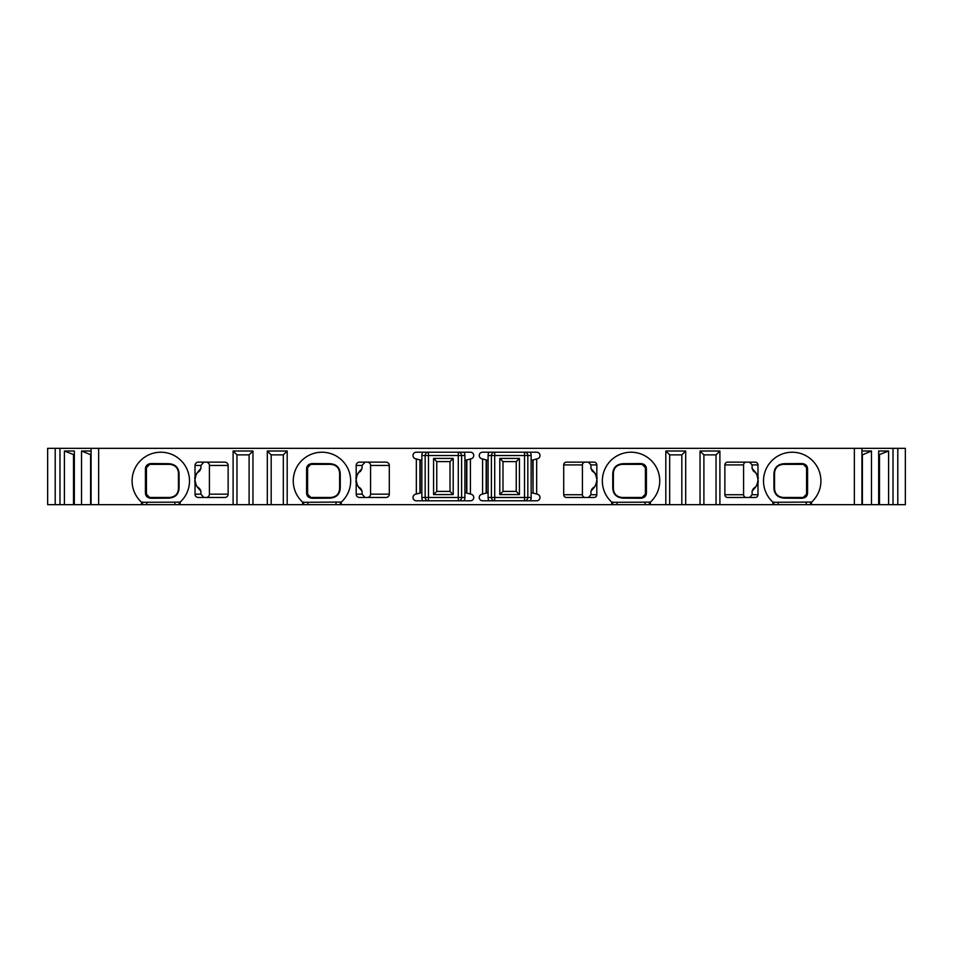 <?xml version="1.0" encoding="UTF-8"?>
<svg xmlns="http://www.w3.org/2000/svg" width="953" height="953" viewBox="0 0 953 953"><rect width="100%" height="100%" fill="white"/><g stroke="black" fill="none" stroke-linecap="round" stroke-linejoin="round"><path stroke-width="1.43" d="M206.074 497.478A3.347 3.312 0 0 0 209.422 494.166L209.422 465.457A3.347 3.312 180 0 0 206.074 462.145M203.894 462.145L200.892 465.457L195.02 465.457A3.324 3.312 180 0 1 198.331 462.145L224.777 462.145A3.347 3.312 180 0 1 228.136 465.457L228.136 494.166A3.347 3.312 0 0 1 224.777 497.478L198.331 497.478A3.324 3.312 0 0 1 195.02 494.166L200.892 494.166L203.894 497.478M365.059 462.145L362.057 465.457L356.184 465.457A3.324 3.312 180 0 1 359.495 462.145L385.941 462.145A3.347 3.312 180 0 1 389.3 465.457L370.586 465.457L370.586 494.166L389.3 494.166A3.347 3.312 0 0 1 385.941 497.478L359.495 497.478A3.324 3.312 0 0 1 356.184 494.166L362.057 494.166L365.059 497.478M389.3 465.457L389.3 494.166M367.239 497.478A3.347 3.312 0 0 0 370.586 494.166M370.586 465.457A3.347 3.312 180 0 0 367.239 462.145M746.366 462.145A2.799 2.764 180 0 0 743.578 464.909L743.578 494.714A2.799 2.764 0 0 0 746.366 497.478M743.578 464.909L724.864 464.909L724.864 494.714L743.578 494.714M724.864 464.909A2.799 2.764 180 0 1 727.663 462.145L755.217 462.145A2.764 2.764 180 0 1 757.98 464.909L757.98 494.714A2.764 2.764 0 0 1 755.217 497.478L727.663 497.478A2.799 2.764 0 0 1 724.864 494.714M585.202 462.145A2.799 2.764 180 0 0 582.414 464.909L582.414 494.714A2.799 2.764 0 0 0 585.202 497.478M582.414 464.909L563.699 464.909L563.699 494.714L582.414 494.714M563.699 464.909A2.799 2.764 180 0 1 566.499 462.145L594.053 462.145A2.764 2.764 180 0 1 596.816 464.909L596.816 494.714A2.764 2.764 0 0 1 594.053 497.478L566.499 497.478A2.799 2.764 0 0 1 563.699 494.714M623.977 497.478L626.55 497.478M637.628 497.478L640.368 497.478M640.69 498.276A3.312 2.132 90 0 1 642.084 497.478L645.395 494.166L645.395 467.673L642.084 464.361L622.214 464.361C616.746 464.897 613.803 467.84 613.375 473.188L613.375 488.639C613.803 493.988 616.746 496.93 622.214 497.478L642.084 497.478A3.312 3.312 0 0 0 645.395 494.166L645.395 467.673A3.312 3.312 0 0 0 645.133 466.398L643.311 464.587A3.312 3.312 0 0 0 642.084 464.361A3.312 2.132 -90 0 1 640.69 463.551L623.369 463.67C616.52 464.075 612.982 467.589 612.755 474.177L612.755 487.65C612.982 494.25 616.52 497.752 623.369 498.169L640.69 498.276C644.585 497.919 646.491 495.965 646.408 492.439L646.408 469.388C646.491 465.85 644.573 463.897 640.69 463.551M450.007 491.403L436.76 491.403L436.76 461.597L450.007 461.597L450.007 491.403L453.199 494.583L433.579 494.583L433.579 458.417L453.199 458.417L453.199 494.583M784.533 463.67A3.312 1.906 -90 0 1 783.378 464.361L803.248 464.361L783.378 464.361C777.91 464.897 774.968 467.84 774.539 473.188L774.539 488.639C774.968 493.988 777.91 496.93 783.378 497.478L803.248 497.478A3.312 3.312 0 0 0 806.56 494.166L806.56 467.673A3.312 3.312 0 0 0 806.298 466.398L804.475 464.587A3.312 3.312 0 0 0 803.248 464.361A3.312 2.132 -90 0 1 801.854 463.551L784.533 463.67C777.684 464.075 774.146 467.589 773.919 474.177L773.919 487.65C774.146 494.25 777.684 497.752 784.533 498.169L801.854 498.276C805.75 497.919 807.656 495.965 807.572 492.439L807.572 469.388C807.644 465.85 805.738 463.897 801.854 463.551M502.993 461.597L502.993 491.403L516.24 491.403L516.24 461.597L502.993 461.597L499.801 458.417L499.801 494.583L519.421 494.583L519.421 458.417L499.801 458.417M148.525 464.587L146.702 466.398A3.312 3.312 0 0 0 146.44 467.673L146.44 494.166A3.312 3.312 0 0 0 149.752 497.478L169.622 497.478C175.09 496.93 178.032 493.988 178.461 488.639L178.461 473.188C178.032 467.84 175.09 464.897 169.622 464.361L149.752 464.361A3.312 3.312 0 0 0 148.525 464.587L147.81 464.993M168.467 498.169A3.312 1.906 90 0 1 169.622 497.478L149.752 497.478A3.312 2.132 90 0 1 151.146 498.276L168.467 498.169C175.316 497.752 178.854 494.25 179.081 487.65L179.081 474.177C178.854 467.589 175.316 464.075 168.467 463.67L151.146 463.551C147.25 463.92 145.344 465.862 145.428 469.388L145.428 492.439C145.356 495.989 147.262 497.931 151.146 498.276M151.146 463.551A3.312 2.132 -90 0 1 149.752 464.361L146.44 467.673L146.44 494.166L149.609 497.466M309.094 496.918A3.312 3.312 0 0 0 310.916 497.478L330.786 497.478C336.254 496.93 339.197 493.988 339.625 488.639L339.625 473.188C339.197 467.84 336.254 464.897 330.786 464.361L310.916 464.361A3.312 3.312 0 0 0 310.797 464.361M307.605 467.673L307.605 494.166L307.605 467.673L310.761 464.361A3.312 3.312 0 0 0 309.689 464.587L307.867 466.398A3.312 3.312 0 0 0 307.605 467.673A3.312 2.382 180 0 1 306.592 469.388L306.592 492.439C306.509 495.989 308.415 497.931 312.31 498.276L329.631 498.169C336.48 497.752 340.018 494.25 340.245 487.65L340.245 474.177C340.018 467.589 336.48 464.075 329.631 463.67L312.31 463.551C308.415 463.92 306.509 465.862 306.592 469.388M329.631 498.169A3.312 1.906 90 0 1 330.786 497.478L310.916 497.478A3.312 2.132 90 0 1 312.31 498.276M200.892 465.457L200.892 468.507L199.808 470.711C198.212 472.902 196.521 471.104 195.02 479.466L195.02 494.166M200.892 491.117C196.02 486.042 194.067 482.409 195.02 480.241L195.02 480.157C196.521 488.52 198.212 486.721 199.808 488.913L200.892 491.117L200.892 494.166M362.057 465.457L362.057 468.507L360.961 470.711C359.376 472.902 357.685 471.116 356.184 479.466L356.184 494.166M362.057 491.117C357.184 486.042 355.231 482.409 356.184 480.241L356.184 480.157C357.685 488.508 359.376 486.721 360.961 488.913L362.057 491.117L362.057 494.166M55.203 448.351L55.203 504.649L47.65 504.649L47.65 448.351L98.635 448.351L98.635 504.649L252.962 504.649L252.962 451.007L233.104 451.007L236.963 454.867L249.102 454.867L252.962 451.007M854.365 448.351L854.365 504.649L893.021 504.649L893.021 448.351L98.635 448.351M893.021 448.351L905.35 448.351L905.35 504.649L893.021 504.649M854.365 504.649L810.55 504.649L810.55 502.052L811.527 502.136L811.527 504.649M811.337 502.314A28.697 28.697 0 0 0 812.814 460.942A28.697 28.697 0 0 0 771.596 460.942A28.697 28.697 0 0 0 772.883 502.136L773.074 502.314A28.697 28.697 0 0 1 772.883 502.136L772.883 504.649L810.55 504.649M772.883 504.649L719.896 504.649L719.896 451.007L700.038 451.007L703.898 454.867L716.037 454.867L719.896 451.007M611.909 502.314L650.363 502.136A28.697 28.697 0 0 0 651.649 460.942A28.697 28.697 0 0 0 610.432 460.942A28.697 28.697 0 0 0 611.719 502.136L611.909 502.314A28.697 28.697 0 0 1 611.719 502.136L611.719 504.649L719.896 504.649M611.719 504.649L287.187 504.649L287.187 451.007L267.316 451.007L271.176 454.867L283.327 454.867L287.187 451.007M252.962 504.649L287.187 504.649M55.203 504.649L98.635 504.649M91.083 448.351L91.083 504.649M59.979 504.649L59.979 448.351M64.399 504.649L64.399 451.007L74.334 451.007L74.334 504.649M81.517 504.649L81.517 451.007L91.083 451.007M81.517 451.007L91.083 454.867M90.606 504.649L90.606 454.867M64.399 451.007L74.334 454.867M73.5 504.649L73.5 454.867M340.304 504.649L340.304 502.052L341.281 502.136A28.697 28.697 0 0 0 342.568 460.942A28.697 28.697 0 0 0 301.351 460.942A28.697 28.697 0 0 0 302.637 502.136L302.828 502.314A28.697 28.697 0 0 1 302.637 502.136L302.637 504.649M341.091 502.314A28.697 28.697 0 0 0 341.281 502.136L341.281 504.649M650.172 502.314A28.697 28.697 0 0 0 650.363 502.136L650.363 504.649M665.813 504.649L665.813 451.007L685.683 451.007L685.683 504.649M700.038 504.649L700.038 451.007M141.663 502.314L180.117 502.136A28.697 28.697 0 0 0 181.404 460.942A28.697 28.697 0 0 0 140.186 460.942A28.697 28.697 0 0 0 141.473 502.136L141.663 502.314A28.697 28.697 0 0 1 141.473 502.136L141.473 504.649M179.926 502.314A28.697 28.697 0 0 0 180.117 502.136L180.117 504.649M233.104 504.649L233.104 451.007M267.316 504.649L267.316 451.007M530.249 500.79A6.623 6.623 0 0 0 531.143 497.478L531.143 460.43L536.658 458.953L536.658 494.047L537.516 494.273A3.312 3.312 0 0 1 536.658 500.79L482.575 500.79A3.312 3.312 0 0 1 481.718 494.273L488.091 492.57L488.091 497.478A6.623 6.623 0 0 0 488.972 500.79M536.658 458.953L537.516 458.727A3.312 3.312 0 0 0 536.658 452.21L482.575 452.21A3.312 3.312 0 0 0 481.718 458.727L482.575 458.953L482.575 494.047M464.028 500.79A6.623 6.623 0 0 0 464.909 497.478L464.909 460.43L470.425 458.953L470.425 494.047L471.282 494.273A3.312 3.312 0 0 1 470.425 500.79L416.342 500.79A3.312 3.312 0 0 1 415.484 494.273L421.857 492.57L421.857 497.478A6.623 6.623 0 0 0 422.751 500.79M470.425 458.953L471.282 458.727A3.312 3.312 0 0 0 470.425 452.21L416.342 452.21A3.312 3.312 0 0 0 415.484 458.727L416.342 458.953L416.342 494.047M356.184 465.457L356.184 479.383C355.207 477.262 357.172 473.641 362.057 468.507M195.02 465.457L195.02 479.383C194.043 477.262 196.008 473.641 200.892 468.507M533.061 459.918L533.061 493.082L532.798 459.989M531.143 492.57L532.798 493.011M533.061 493.082L536.658 494.047M502.993 491.403L499.801 494.583M516.24 461.597L519.421 458.417M516.24 491.403L519.421 494.583M450.007 461.597L453.199 458.417M436.76 461.597L433.579 458.417M436.76 491.403L433.579 494.583M458.286 500.79A3.312 3.312 0 0 0 461.597 497.478L458.286 497.478L458.286 500.79A3.312 3.312 0 0 0 461.597 497.478L461.597 455.522A3.312 3.312 0 0 0 458.286 452.21L458.286 497.478L428.481 497.478L428.481 455.522L461.597 455.522A3.312 3.312 0 0 0 458.286 452.21M428.481 452.21A3.312 3.312 0 0 0 425.169 455.522L428.481 455.522L428.481 452.21A3.312 3.312 0 0 0 425.169 455.522L425.169 497.478A3.312 3.312 0 0 0 428.481 500.79L428.481 497.478L425.169 497.478A3.312 3.312 0 0 0 428.481 500.79M416.342 458.953L421.857 460.43L421.857 492.57M420.202 459.989L420.202 493.011M464.909 492.57L470.425 494.047M466.565 459.989L466.565 493.011M178.902 480.92L178.461 488.639A3.312 1.703 0 0 1 179.081 487.65M195.02 480.157L195.02 479.466M178.461 480.92L178.461 473.188A3.312 1.703 -0 0 0 179.081 474.177M169.622 464.361A3.312 1.906 -90 0 1 168.467 463.67M146.44 467.673A3.312 2.382 180 0 1 145.428 469.388M146.44 494.166A3.312 2.382 180 0 0 145.428 492.439M783.378 497.478A3.312 1.906 90 0 1 784.533 498.169M807.572 492.439A3.312 2.382 0 0 0 806.56 494.166L803.248 497.478A3.312 2.132 90 0 0 801.854 498.276M806.56 494.166L806.56 467.673A3.312 2.382 0 0 0 807.572 469.388M806.56 467.673L803.391 464.361M774.098 480.92L774.539 473.188A3.312 1.703 180 0 1 773.919 474.177M749.606 497.478L752.108 494.714L757.98 494.714M757.98 464.909L752.108 464.909L752.108 468.507L753.192 470.711C754.788 472.902 756.479 471.104 757.98 479.466L757.98 480.241C758.957 482.361 756.992 485.982 752.108 491.117L752.108 494.714M752.108 491.117L753.192 488.913C754.788 486.721 756.479 488.52 757.98 480.157M752.108 464.909L749.606 462.145M752.108 468.507C756.98 473.581 758.933 477.215 757.98 479.383L757.98 479.466M774.539 480.92L774.539 488.639A3.312 1.703 180 0 0 773.919 487.65M773.074 502.314L810.55 502.052M622.214 497.478A3.312 1.906 90 0 1 623.369 498.169M645.395 494.166A3.312 2.382 0 0 1 646.408 492.439M645.395 467.673A3.312 2.382 0 0 0 646.408 469.388M622.214 464.361A3.312 1.906 -90 0 0 623.369 463.67M612.934 480.92L613.375 488.639A3.312 1.703 180 0 0 612.755 487.65M613.375 480.92L613.375 473.188A3.312 1.703 180 0 1 612.755 474.177M588.442 497.478L590.943 494.714L596.816 494.714M596.816 464.909L590.943 464.909L590.943 468.507L592.039 470.711C593.624 472.902 595.315 471.116 596.816 479.466L596.816 480.241C597.793 482.361 595.828 485.982 590.943 491.117L590.943 494.714M590.943 491.117L592.039 488.913C593.624 486.721 595.315 488.508 596.816 480.157M590.943 464.909L588.442 462.145M590.943 468.507C595.816 473.581 597.769 477.215 596.816 479.383L596.816 479.466M356.184 480.157L356.184 479.466M340.066 480.92L339.625 473.188A3.312 1.703 -0 0 0 340.245 474.177M330.786 464.361A3.312 1.906 -90 0 1 329.631 463.67M330.62 464.361L310.916 464.361A3.312 2.132 -90 0 0 312.31 463.551M339.625 480.92L339.625 488.639A3.312 1.703 0 0 1 340.245 487.65M340.304 502.052L302.828 502.314M310.785 497.466L307.605 494.166A3.312 2.382 180 0 0 306.592 492.439M488.972 452.21A6.623 6.623 0 0 0 488.091 455.522L491.403 455.522A3.312 3.312 0 0 1 494.714 452.21L494.714 455.522L491.403 455.522A3.312 3.312 0 0 1 494.714 452.21A3.312 3.312 0 0 0 491.403 455.522L491.403 497.478A3.312 3.312 0 0 0 494.714 500.79L494.714 455.522L524.519 455.522L524.519 497.478L491.403 497.478A3.312 3.312 0 0 0 494.714 500.79M524.519 500.79A3.312 3.312 0 0 0 527.831 497.478L524.519 497.478L524.519 500.79A3.312 3.312 0 0 0 527.831 497.478L527.831 455.522A3.312 3.312 0 0 0 524.519 452.21L524.519 455.522L531.143 455.522A6.623 6.623 0 0 0 530.249 452.21M482.575 458.953L488.091 460.43L488.091 492.57M486.435 459.989L486.435 493.011M283.327 504.649L283.327 454.867M271.176 504.649L271.176 454.867M249.102 504.649L249.102 454.867M236.963 504.649L236.963 454.867M861.917 448.351L861.917 504.649M897.797 448.351L897.797 504.649M888.601 504.649L888.601 451.007L878.666 451.007L878.666 504.649M861.917 451.007L871.483 451.007L871.483 504.649M878.666 454.867L888.601 451.007M879.5 504.649L879.5 454.867M862.394 504.649L862.394 454.867L871.483 451.007M716.037 504.649L716.037 454.867M703.898 504.649L703.898 454.867M681.824 504.649L681.824 454.867L685.683 451.007M665.813 451.007L669.673 454.867L681.824 454.867M669.673 504.649L669.673 454.867M209.422 494.166L228.136 494.166M228.136 465.457L209.422 465.457M425.169 455.522L421.857 455.522L421.857 460.43M425.169 497.478L421.857 497.478M422.751 452.21A6.623 6.623 0 0 0 421.857 455.522M464.909 460.43L464.909 455.522A6.623 6.623 0 0 0 464.028 452.21M419.939 459.918L419.939 493.082M461.597 497.478L464.909 497.478M461.597 455.522L464.909 455.522M466.827 459.918L466.827 493.082M142.45 504.649L142.45 502.052M146.75 504.649L146.75 502.195M174.84 504.649L174.84 502.195M179.14 504.649L179.14 502.052M773.86 504.649L773.86 502.052M778.16 504.649L778.16 502.195M806.25 504.649L806.25 502.195M649.386 504.649L649.386 502.052M645.086 504.649L645.086 502.195M616.996 504.649L616.996 502.195M612.696 504.649L612.696 502.052M307.605 486.173L307.164 480.92M303.614 504.649L303.614 502.052M307.914 504.649L307.914 502.195M336.004 504.649L336.004 502.195M491.403 497.478L488.091 497.478M531.143 460.43L531.143 455.522M488.091 455.522L488.091 460.43M527.831 497.478L531.143 497.478M527.831 455.522A3.312 3.312 0 0 0 524.519 452.21M486.173 459.918L486.173 493.082M169.539 464.361L159.973 464.361M149.621 464.361L169.455 464.361M783.461 497.478L793.027 497.478M803.379 497.466L783.545 497.478M622.309 497.478L631.863 497.478M642.215 497.466L622.38 497.478M330.703 464.361L321.101 464.361"/></g></svg>

